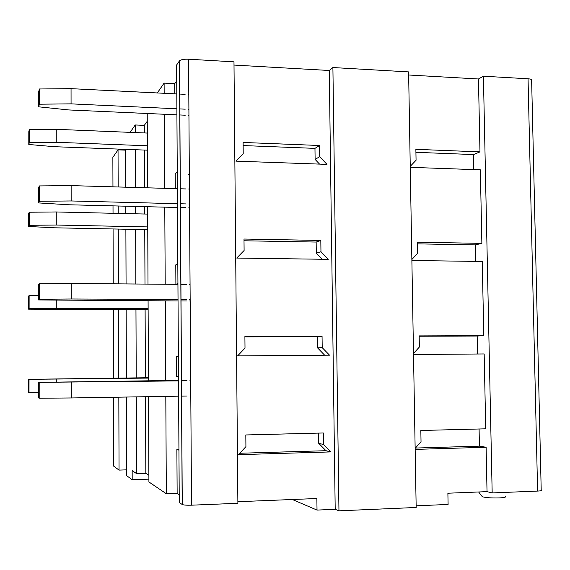 <?xml version="1.0" encoding="UTF-8"?>
<svg xmlns="http://www.w3.org/2000/svg" width="570" height="570" viewBox="0 0 570 570"><rect width="100%" height="100%" fill="white"/><g stroke="black" fill="none" stroke-linecap="round" stroke-linejoin="round"><path stroke-width="0.85" d="M188.585 174.292L189.333 174.32M408.654 75.005L478.458 78.981L483.41 76.209L528.048 78.781C531.19 79.038 532.387 79.622 531.639 80.541L541.208 490.172C542.013 490.613 540.809 490.913 537.61 491.076L492.174 492.929L487.029 491.639L447.885 493.221L448.098 504.443L416.143 505.818M332.901 67.538L338.958 510.827L416.171 507.478L408.605 71.898L332.901 67.538L329.275 70.488L335.196 509.302L317.02 510.086L316.87 498.515L237.868 501.707M234.006 65.066L329.275 70.488M191.52 505.184L237.882 503.296L233.978 61.838L188.57 59.216L191.52 505.184C186.846 505.312 183.768 505.098 182.272 504.528L179.258 502.498L176.614 64.994L179.529 60.79C180.982 59.601 183.996 59.073 188.57 59.216M164.167 93.295L164.11 83.113L174.705 83.669L176.714 80.919M164.11 83.113L157.32 92.953M135.254 132.561L135.218 124.973L144.288 125.357L147.26 121.282M135.218 124.973L130.124 132.354M118.161 186.974L118.04 149.86L125.6 150.138M118.04 149.86L112.867 157.356L112.953 186.825M483.41 76.209L492.174 492.929M475.587 261.388L475.323 244.893L481.871 243.369L480.346 169.824L410.257 167.331M477.475 353.998L477.183 336.022L483.795 335.687L482.249 261.48L411.882 260.497M415.145 448.362L421.03 441.714L420.838 430.485L485.726 428.825L484.172 353.956L413.514 354.512M479.085 428.996L479.434 446.153L415.416 448.049M487.029 491.639L486.11 447.265L479.434 446.153M473.713 169.589L473.471 154.563L479.976 151.876L478.458 78.981M411.861 259.493L417.703 253.222L417.511 242.2L481.871 243.369M413.492 353.5L419.363 347.037L419.164 335.915L483.795 335.687M486.11 447.265L415.159 449.388M410.243 166.34L416.064 160.255L415.872 149.326L479.976 151.876M175.332 188.634L175.239 173.864L177.263 171.998M326.981 164.374L235.852 161.139L243.212 153.822L243.105 142.457L319.585 145.5L319.727 156.672L326.981 164.374M178.937 450.172L176.878 449.295L177.142 493.342L166.333 493.748L165.806 396.385M165.72 380.553L165.293 300.903M165.2 284.238L164.78 207.159M164.68 188.321L164.281 114.257M174.769 93.822L174.705 83.669M177.94 284.33L175.895 284.309L175.781 264.858L177.819 263.896M186.34 284.409L180.911 284.352M178.496 376.435L176.444 376.293L176.329 356.663L178.374 356.613M176.878 449.295L178.93 449.231M147.224 113.487L147.566 187.829M147.651 206.732L148.008 284.102M148.086 300.832L148.449 380.774M148.528 396.67L148.912 481.964L166.333 493.748M125.6 149.354L125.728 187.195M125.799 206.19L125.82 213.579M125.877 229.218L126.07 283.931M126.162 309.702L126.405 377.995M126.469 397.041L126.747 475.743L132.197 479.733L132.162 470.62L136.615 473.634L136.308 396.877M136.23 377.874L135.959 309.724M135.859 284.01L135.639 229.411M135.575 213.807L135.546 206.433M135.475 187.473L135.318 149.718M126.725 469.851L119.052 470.1L118.824 397.169M118.76 378.095L118.546 309.681M118.467 283.867L118.289 229.069M118.239 213.401L118.218 205.998M119.052 470.1L113.765 466.217L113.565 397.254M179.208 494.66L177.142 493.342M175.895 284.309L177.933 283.539M176.914 114.834L68.728 109.939L38.689 106.825L38.703 91.777L39.394 88.984L71.05 88.649L176.793 93.922M179.664 94.064L185.115 94.335M188.057 94.485L188.798 94.52M71.05 88.649L71.065 103.861L176.878 108.792M179.757 108.92L185.214 109.176M188.157 109.312L188.898 109.347M188.941 115.375L188.193 115.34M185.25 115.211L179.792 114.962M38.689 106.825L39.387 104.196L39.394 88.984M71.065 103.861L39.387 104.196M147.395 150.166L54.556 146.711L28.792 144.481L28.813 131.627L29.312 129.604L56.259 129.326L147.316 133.059M56.259 129.326L56.259 142.293L147.374 145.778M28.792 144.481L29.298 142.571L29.312 129.604M56.259 142.293L29.298 142.571M144.288 125.357L144.324 132.931M144.395 150.06L144.566 187.737M144.652 206.661L144.68 214.021M144.751 229.589L144.994 284.081M145.108 309.745L145.407 377.76M145.493 396.72L145.835 473.328L136.615 473.634M148.884 475.28L145.835 473.328M505.341 496.449C506.288 497.168 504.229 497.667 499.163 497.931C491.404 498.109 485.797 497.717 482.355 496.748L478.622 491.974M481.871 496.128L482.355 496.748M132.197 479.733L148.905 479.156M292.339 499.505L317.02 510.086M338.958 510.827L335.196 509.302M330.807 451.91L238.46 454.675L245.919 446.645L245.812 434.96L323.311 432.979L323.461 444.465L330.807 451.91L325.983 450.699L239.778 453.25M178.517 380.382L38.496 382.37L178.524 380.888M181.431 380.846L186.96 380.774M189.945 380.732L190.694 380.724M190.694 380.219L189.938 380.233M186.96 380.268L181.431 380.34M71.307 382.313L71.321 397.96L178.617 396.171M181.531 396.122L187.06 396.029M190.045 395.979L190.793 395.972M38.496 382.37L38.482 397.853L39.188 398.231L39.195 382.584M71.321 397.96L39.188 398.231M148.435 377.725L28.514 379.328L148.442 378.088M56.295 382.05L56.295 379.25M28.514 379.328L28.5 392.495L29.006 392.766L29.02 379.485M38.489 392.687L29.006 392.766M329.517 355.174L237.583 355.901L245.007 348.113L244.901 336.542L322.057 336.264L322.207 347.643L329.517 355.174M178.04 300.96L38.553 299.934L38.568 284.594L39.266 283.789L71.221 283.49L177.94 284.344M189.311 284.43L190.059 284.437M71.221 283.49L71.236 298.993L178.032 299.485M180.932 299.499L186.44 299.528M189.411 299.535L190.159 299.542M190.166 301.01L189.418 301.01M186.447 300.996L180.939 300.967M38.553 299.934L39.252 299.286L39.266 283.789M71.236 298.993L39.252 299.286M148.129 309.752L28.6 309.161L28.614 296.101L29.12 295.517L38.56 295.431M56.28 300.255L56.28 308.448L148.122 308.684M28.6 309.161L29.106 308.691L29.12 295.517M56.28 308.448L29.106 308.691M324.679 355.21L317.511 347.828L317.369 336.606L244.901 336.87M477.183 336.022L419.171 336.236M328.242 259.336L236.714 258.06L244.103 250.508L243.996 239.044L320.817 240.44L320.96 251.712L328.242 259.336M325.983 450.699L318.73 443.353L323.461 444.465M318.594 433.1L318.73 443.353M322.207 347.643L317.511 347.828M317.369 336.606L322.057 336.264M177.477 207.473L68.799 204.772L38.625 202.927L38.632 187.737L39.33 185.927L71.136 185.613L177.363 188.691M180.248 188.777L185.727 188.934M188.684 189.019L189.425 189.041M71.136 185.613L71.15 200.961L177.455 203.697M180.341 203.768L185.82 203.91M188.777 203.989L189.525 204.003M189.554 207.772L188.805 207.758M185.849 207.68L180.362 207.544M38.625 202.927L39.316 201.274L39.33 185.927M71.15 200.961L39.316 201.274M147.758 229.653L54.563 227.801L28.7 226.497L28.714 213.536L29.22 212.225L56.266 211.962L147.687 214.092M56.266 211.962L56.273 225.036L147.744 226.91M28.7 226.497L29.198 225.3L29.22 212.225M56.273 225.036L29.198 225.3M322.107 259.25L316.3 253.18L316.158 242.058L244.01 240.775M475.323 244.893L417.539 243.867M316.158 242.058L320.817 240.44M320.96 251.712L316.3 253.18M319.549 164.11L315.11 159.393L319.727 156.672M315.11 159.393L314.968 148.371L243.134 145.564M473.471 154.563L415.922 152.318M314.968 148.371L319.585 145.5M528.048 78.781L537.61 491.076M179.457 60.876L182.193 504.486M113.01 205.87L113.031 213.28M113.074 228.962L113.238 283.824M113.309 309.667L113.508 378.159M179.529 60.79L182.272 504.528"/></g></svg>
